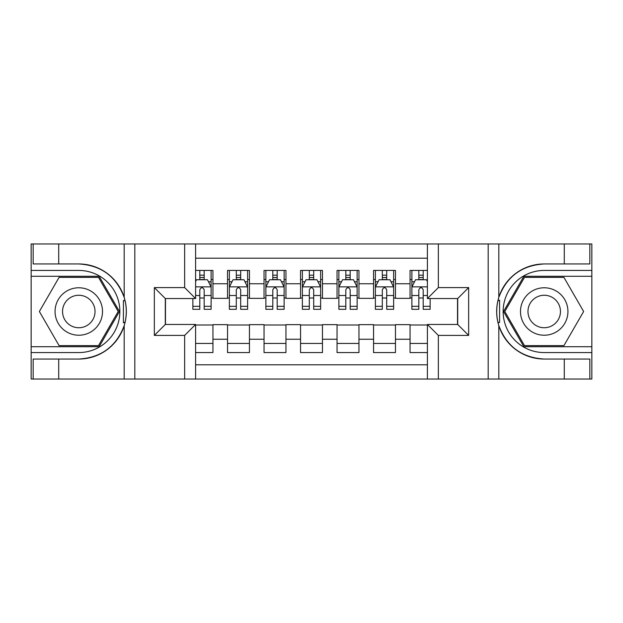 <?xml version="1.0" encoding="UTF-8"?>
<svg xmlns="http://www.w3.org/2000/svg" width="623" height="623" viewBox="0 0 623 623"><rect width="100%" height="100%" fill="white"/><g stroke="black" fill="none" stroke-linecap="round" stroke-linejoin="round"><path stroke-width="0.93" d="M195.599 379.033L427.401 379.033L427.401 324.458L457.695 324.458L457.695 298.542L427.401 298.542L427.401 243.967L195.599 243.967L195.599 298.542L165.305 298.542L165.305 324.458L195.599 324.458L195.599 379.033L58.71 379.033L58.71 359.043L78.786 359.043A47.543 47.543 0 0 0 124.187 325.619C126.975 316.219 126.975 306.804 124.187 297.381A47.543 47.543 0 0 0 78.786 263.957L58.71 263.957L58.71 243.967L31.15 243.967L31.15 346.723L99.127 346.723L119.46 311.5L99.127 276.277L31.15 276.277M427.401 270.437L410.059 270.437L410.059 283.761L395.457 283.761L395.457 298.362L410.059 298.362L410.059 283.761M395.457 283.761L395.457 270.437L373.559 270.437L373.559 283.761L358.957 283.761L358.957 298.362L373.559 298.362L373.559 283.761M358.957 283.761L358.957 270.437L337.051 270.437L337.051 283.761L322.449 283.761L322.449 298.362L337.051 298.362L337.051 283.761M322.449 283.761L322.449 270.437L300.551 270.437L300.551 283.761L285.949 283.761L285.949 298.362L300.551 298.362L300.551 283.761M285.949 283.761L285.949 270.437L264.043 270.437L264.043 283.761L249.441 283.761L249.441 298.362L264.043 298.362L264.043 283.761M249.441 283.761L249.441 270.437L227.543 270.437L227.543 298.362L212.941 298.362L212.941 270.437L195.599 270.437M195.599 352.563L212.941 352.563L212.941 324.645L227.543 324.645L227.543 352.563L249.441 352.563L249.441 324.645L264.043 324.645L264.043 339.247L249.441 339.247M264.043 339.247L264.043 352.563L285.949 352.563L285.949 324.645L300.551 324.645L300.551 339.247L285.949 339.247M300.551 339.247L300.551 352.563L322.449 352.563L322.449 324.645L337.051 324.645L337.051 339.247L322.449 339.247M337.051 339.247L337.051 352.563L358.957 352.563L358.957 324.645L373.559 324.645L373.559 339.247L358.957 339.247M373.559 339.247L373.559 352.563L395.457 352.563L395.457 324.645L410.059 324.645L410.059 339.247L395.457 339.247M427.401 258.202L195.599 258.202M195.599 364.798L427.401 364.798M410.059 339.247L410.059 352.563L427.401 352.563M165.484 298.542L165.484 324.458M457.516 324.458L457.516 298.542M199.796 279.556L204.18 279.556M211.111 279.556L212.941 279.556M199.796 297.996L204.18 297.996M211.111 297.996L212.941 297.996M195.599 325.004L212.941 325.004M195.599 343.444L212.941 343.444M227.543 297.996L229.365 297.996M236.304 297.996L240.68 297.996M247.619 297.996L249.441 297.996M227.543 279.556L229.365 279.556M236.304 279.556L240.68 279.556M247.619 279.556L249.441 279.556M227.543 325.004L249.441 325.004M227.543 343.444L249.441 343.444M264.043 325.004L285.949 325.004M264.043 343.444L285.949 343.444M264.043 279.556L265.873 279.556M272.804 279.556L277.188 279.556M284.119 279.556L285.949 279.556M264.043 297.996L265.873 297.996M272.804 297.996L277.188 297.996M284.119 297.996L285.949 297.996M300.551 325.004L322.449 325.004M300.551 343.444L322.449 343.444M300.551 279.556L302.373 279.556M309.312 279.556L313.688 279.556M320.627 279.556L322.449 279.556M300.551 297.996L302.373 297.996M309.312 297.996L313.688 297.996M320.627 297.996L322.449 297.996M337.051 325.004L358.957 325.004M337.051 343.444L358.957 343.444M337.051 279.556L338.881 279.556M345.812 279.556L350.196 279.556M357.127 279.556L358.957 279.556M337.051 297.996L338.881 297.996M345.812 297.996L350.196 297.996M357.127 297.996L358.957 297.996M373.559 325.004L395.457 325.004M373.559 343.444L395.457 343.444M373.559 279.556L375.381 279.556M382.32 279.556L386.696 279.556M393.635 279.556L395.457 279.556M373.559 297.996L375.381 297.996M382.32 297.996L386.696 297.996M393.635 297.996L395.457 297.996M410.059 325.004L427.401 325.004M410.059 343.444L427.401 343.444M410.059 279.556L411.889 279.556M418.82 279.556L423.204 279.556M410.059 297.996L411.889 297.996M418.82 297.996L423.204 297.996M204.18 275.179L199.796 275.179M192.865 306.337L192.865 309.312L199.796 309.312L199.796 306.337L192.865 306.337L192.865 298.542M208.471 281.752L211.111 281.752L211.111 309.312L204.18 309.312L204.18 289.781C202.724 286.969 201.26 286.969 199.796 289.781L199.796 306.337M211.111 281.752L211.111 270.437M211.111 287.039L207.467 279.743L196.51 279.743L195.599 281.565M199.796 279.743L199.796 270.437M204.18 270.437L204.18 279.743M90.654 290.949A23.729 23.729 0 0 0 58.243 299.64A23.729 23.729 0 0 0 66.926 332.051A23.729 23.729 0 0 0 99.337 323.36A23.729 23.729 0 0 0 90.654 290.949M86.909 297.436A16.245 16.245 0 0 0 64.722 303.378A16.245 16.245 0 0 0 70.664 325.564A16.245 16.245 0 0 0 92.858 319.622A16.245 16.245 0 0 0 86.909 297.436M98.496 345.633L59.084 345.633L39.374 311.5L59.084 277.367L98.496 277.367L118.199 311.5L98.496 345.633M556.074 290.949A23.729 23.729 0 0 0 523.663 299.64A23.729 23.729 0 0 0 532.346 332.051A23.729 23.729 0 0 0 564.757 323.36A23.729 23.729 0 0 0 556.074 290.949M552.336 297.436A16.245 16.245 0 0 0 530.142 303.378A16.245 16.245 0 0 0 536.091 325.564A16.245 16.245 0 0 0 558.278 319.622A16.245 16.245 0 0 0 552.336 297.436M563.916 345.633L524.504 345.633L504.801 311.5L524.504 277.367L563.916 277.367L583.626 311.5L563.916 345.633M123.416 322.457L125.052 322.465A47.543 47.543 0 0 0 125.059 300.559L123.416 300.559L123.416 322.745L124.989 322.745M58.71 243.967L124.187 243.967L124.187 297.381C116.267 276.448 101.128 265.305 78.786 263.957M78.786 359.043C101.128 357.695 116.267 346.552 124.187 325.619L124.187 379.033M184.649 379.033L184.649 335.408L154.348 335.408L154.348 287.592L184.649 287.592L184.649 243.967L134.817 243.967L134.817 379.033M58.71 379.033L31.15 379.033L31.15 346.723M31.15 352.563L78.786 352.563A41.063 41.063 0 0 0 119.857 311.5A41.063 41.063 0 0 0 78.786 270.437L31.15 270.437M124.187 243.967L134.817 243.967M184.649 243.967L195.599 243.967M58.71 359.043L33.159 359.043L33.159 379.033M58.71 263.957L33.159 263.957L33.159 243.967M184.649 335.408L195.599 324.458M154.348 335.408L165.305 324.458M154.348 287.592L165.305 298.542M184.649 287.592L195.599 298.542M123.416 300.559L124.989 300.278M126.158 315.581L126.305 309.826M125.838 304.631L125.581 303.089M499.584 300.543L497.948 300.535A47.543 47.543 0 0 0 497.941 322.441L499.584 322.441L499.584 300.255L498.011 300.255A47.543 47.543 0 0 1 544.214 263.957C521.872 265.305 506.733 276.448 498.813 297.381C496.025 306.781 496.025 316.196 498.813 325.619C506.733 346.552 521.872 357.695 544.214 359.043L564.29 359.043L564.29 379.033L591.85 379.033L591.85 276.277L523.873 276.277L503.54 311.5L523.873 346.723L591.85 346.723M499.584 322.441L498.011 322.722A47.543 47.543 0 0 0 544.214 359.043M427.401 243.967L564.29 243.967L564.29 263.957L544.214 263.957M438.351 243.967L438.351 287.592L468.652 287.592L468.652 335.408L438.351 335.408L438.351 379.033L488.183 379.033L488.183 243.967M498.813 325.619L498.813 379.033L564.29 379.033M564.29 243.967L591.85 243.967L591.85 276.277M591.85 270.437L544.214 270.437A41.063 41.063 0 0 0 503.143 311.5A41.063 41.063 0 0 0 544.214 352.563L591.85 352.563M498.813 379.033L488.183 379.033M438.351 379.033L427.401 379.033M564.29 263.957L589.841 263.957L589.841 243.967M564.29 359.043L589.841 359.043L589.841 379.033M438.351 287.592L427.401 298.542M468.652 287.592L457.695 298.542M468.652 335.408L457.695 324.458M438.351 335.408L427.401 324.458M496.843 307.419L496.695 313.174M497.162 318.369L497.419 319.911M240.68 275.179L236.304 275.179M247.619 306.337L240.68 306.337L240.68 309.312L247.619 309.312L247.619 287.039L243.967 279.743L233.018 279.743L229.365 287.039L229.365 309.312L236.304 309.312L236.304 306.337L229.365 306.337M229.365 287.039L229.365 270.437M247.619 287.039L247.619 270.437M236.304 279.743L236.304 270.437M240.68 270.437L240.68 279.743M240.68 306.337L240.68 289.781C239.224 286.969 237.768 286.969 236.304 289.781L236.304 306.337M277.188 275.179L272.804 275.179M284.119 306.337L277.188 306.337L277.188 309.312L284.119 309.312L284.119 287.039L280.475 279.743L269.518 279.743L265.873 287.039L265.873 309.312L272.804 309.312L272.804 306.337L265.873 306.337M265.873 287.039L265.873 270.437M284.119 287.039L284.119 270.437M272.804 279.743L272.804 270.437M277.188 270.437L277.188 279.743M277.188 306.337L277.188 289.781C275.732 286.969 274.268 286.969 272.804 289.781L272.804 306.337M313.688 275.179L309.312 275.179M320.627 306.337L313.688 306.337L313.688 309.312L320.627 309.312L320.627 287.039L316.975 279.743L306.025 279.743L302.373 287.039L302.373 309.312L309.312 309.312L309.312 306.337L302.373 306.337M302.373 287.039L302.373 270.437M320.627 287.039L320.627 270.437M309.312 279.743L309.312 270.437M313.688 270.437L313.688 279.743M313.688 306.337L313.688 289.781C312.232 286.969 310.776 286.969 309.312 289.781L309.312 306.337M350.196 275.179L345.812 275.179M357.127 306.337L350.196 306.337L350.196 309.312L357.127 309.312L357.127 287.039L353.482 279.743L342.525 279.743L338.881 287.039L338.881 309.312L345.812 309.312L345.812 306.337L338.881 306.337M338.881 287.039L338.881 270.437M357.127 287.039L357.127 270.437M345.812 279.743L345.812 270.437M350.196 270.437L350.196 279.743M350.196 306.337L350.196 289.781C348.74 286.969 347.276 286.969 345.812 289.781L345.812 306.337M386.696 275.179L382.32 275.179M393.635 306.337L386.696 306.337L386.696 309.312L393.635 309.312L393.635 287.039L389.982 279.743L379.033 279.743L375.381 287.039L375.381 309.312L382.32 309.312L382.32 306.337L375.381 306.337M375.381 287.039L375.381 270.437M393.635 287.039L393.635 270.437M382.32 279.743L382.32 270.437M386.696 270.437L386.696 279.743M386.696 306.337L386.696 289.781C385.24 286.969 383.784 286.969 382.32 289.781L382.32 306.337M423.204 275.179L418.82 275.179M427.401 281.565L426.49 279.743L415.533 279.743L411.889 287.039L411.889 309.312L418.82 309.312L418.82 306.337L411.889 306.337M411.889 287.039L411.889 270.437M430.135 298.542L430.135 309.312L423.204 309.312L423.204 289.781C421.748 286.969 420.284 286.969 418.82 289.781L418.82 306.337M418.82 279.743L418.82 270.437M423.204 270.437L423.204 279.743M227.543 339.247L212.941 339.247M227.543 283.761L212.941 283.761M211.026 286.86L195.599 286.86M211.111 306.337L204.18 306.337M199.796 295.504L195.599 295.504M211.111 295.504L204.18 295.504M204.18 277.5L199.796 277.5M498.813 243.967L498.813 297.381M247.526 286.86L229.459 286.86M229.365 281.752L232.013 281.752M244.971 281.752L247.619 281.752M236.304 295.504L229.365 295.504M247.619 295.504L240.68 295.504M240.68 277.5L236.304 277.5M284.033 286.86L265.959 286.86M265.873 281.752L268.513 281.752M281.479 281.752L284.119 281.752M272.804 295.504L265.873 295.504M284.119 295.504L277.188 295.504M277.188 277.5L272.804 277.5M320.534 286.86L302.466 286.86M302.373 281.752L305.021 281.752M317.979 281.752L320.627 281.752M309.312 295.504L302.373 295.504M320.627 295.504L313.688 295.504M313.688 277.5L309.312 277.5M357.041 286.86L338.967 286.86M338.881 281.752L341.521 281.752M354.487 281.752L357.127 281.752M345.812 295.504L338.881 295.504M357.127 295.504L350.196 295.504M350.196 277.5L345.812 277.5M393.541 286.86L375.474 286.86M375.381 281.752L378.029 281.752M390.987 281.752L393.635 281.752M382.32 295.504L375.381 295.504M393.635 295.504L386.696 295.504M386.696 277.5L382.32 277.5M427.401 286.86L411.974 286.86M411.889 281.752L414.529 281.752M430.135 306.337L423.204 306.337M418.82 295.504L411.889 295.504M427.401 295.504L423.204 295.504M423.204 277.5L418.82 277.5"/></g></svg>
